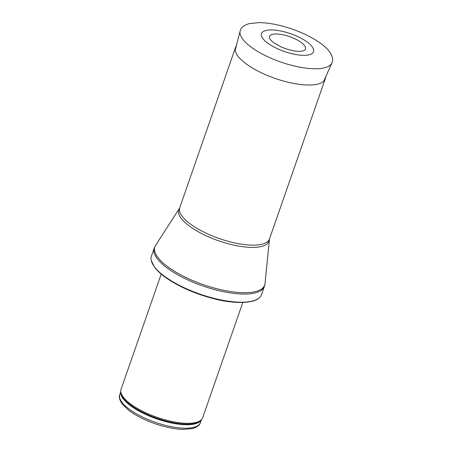 <?xml version="1.0" encoding="UTF-8"?>
<svg xmlns="http://www.w3.org/2000/svg" width="452" height="452" viewBox="0 0 452 452"><rect width="100%" height="100%" fill="white"/><g stroke="black" fill="none" stroke-linecap="round" stroke-linejoin="round"><path stroke-width="0.68" d="M242.792 302.467L202.66 417.716A43.2 14.633 -160.8 0 1 201.677 419.405A43.2 14.633 -160.8 0 1 157.053 417.326A43.2 14.633 -160.8 0 1 120.791 391.234A43.2 14.633 -160.8 0 1 121.068 389.302L161.2 274.059M261.533 294.631A58.319 19.758 -160.8 0 1 259.132 297.964A58.319 19.758 -160.8 0 1 199.959 294.111A58.319 19.758 -160.8 0 1 151.194 260.375A58.319 19.758 -160.8 0 1 151.386 256.273L154.222 248.114A58.319 19.758 -160.8 0 0 202.801 285.952A58.319 19.758 -160.8 0 0 264.375 286.472L261.533 294.631M326.016 76.162L325.333 78.558A47.516 16.097 -160.8 0 1 325.237 78.846A47.516 16.097 -160.8 0 1 275.07 78.422A47.516 16.097 -160.8 0 1 235.492 47.596A47.516 16.097 -160.8 0 1 235.599 47.307L236.549 45.008M270.545 39.844A18.973 6.43 -160.8 0 1 289.625 36.635A18.973 6.43 -160.8 0 1 302.58 51.003C297.552 52.008 290.495 50.697 281.398 47.064L273.471 42.607L270.545 39.844M267.29 42.793A27.561 9.339 -160.8 0 1 264.945 30.843C276.121 26.679 306.388 37.217 312.558 47.42A27.561 9.339 -160.8 0 1 300.512 55.172A27.561 9.339 -160.8 0 1 268.155 43.426A27.561 9.339 -160.8 0 1 267.29 42.793M119.786 394.636C118.644 396.805 119.52 400.003 122.407 404.229L128.696 410.263C135.696 415.557 144.567 420.077 155.313 423.823C165.703 427.349 175.127 429.208 183.591 429.4L192.394 428.564C197.23 427.061 199.886 425.1 200.355 422.693A42.657 14.453 -160.8 0 1 155.313 422.315A42.657 14.453 -160.8 0 1 119.786 394.636L120.808 391.698M201.281 419.868A42.657 14.453 -160.8 0 1 156.533 418.812A42.657 14.453 -160.8 0 1 120.814 391.844M201.677 419.405L200.954 420.253A42.787 14.498 -160.8 0 1 156.748 418.196A42.787 14.498 -160.8 0 1 120.831 392.353L120.791 391.234M269.273 239.888A47.788 16.187 -160.8 0 1 218.536 240.769A47.788 16.187 -160.8 0 1 179.32 208.564L179.726 207.722A47.516 16.097 -160.8 0 0 219.305 238.554A47.516 16.097 -160.8 0 0 269.477 238.978L265.013 283.557A58.155 19.702 -160.8 0 1 203.264 284.624A58.155 19.702 -160.8 0 1 155.539 245.436L154.222 248.114M240.165 30.945C240.82 27.662 243.843 25.216 249.233 23.617L259.437 22.6C269.03 22.803 279.726 24.9 291.517 28.883C301.021 32.16 309.4 36.081 316.66 40.657C322.293 44.234 326.519 47.85 329.338 51.494C332.593 56.133 333.452 59.935 331.915 62.896A48.596 16.464 -160.8 0 1 298.602 66.936A48.596 16.464 -160.8 0 1 250.538 46.658A48.596 16.464 -160.8 0 1 240.165 30.945L235.215 50.178M200.355 422.693L201.377 419.755M259.132 297.964C254.075 303.275 234.65 304.354 213.078 298.523C196.891 294.263 182.574 288.263 170.116 280.517C163.014 276.014 157.788 271.528 154.443 267.059L151.194 260.375M265.013 283.557L264.375 286.472M179.32 208.564L155.539 245.436M269.477 238.978L325.237 78.846M179.726 207.722L235.492 47.596M331.915 62.896L323.847 81.044"/></g></svg>
